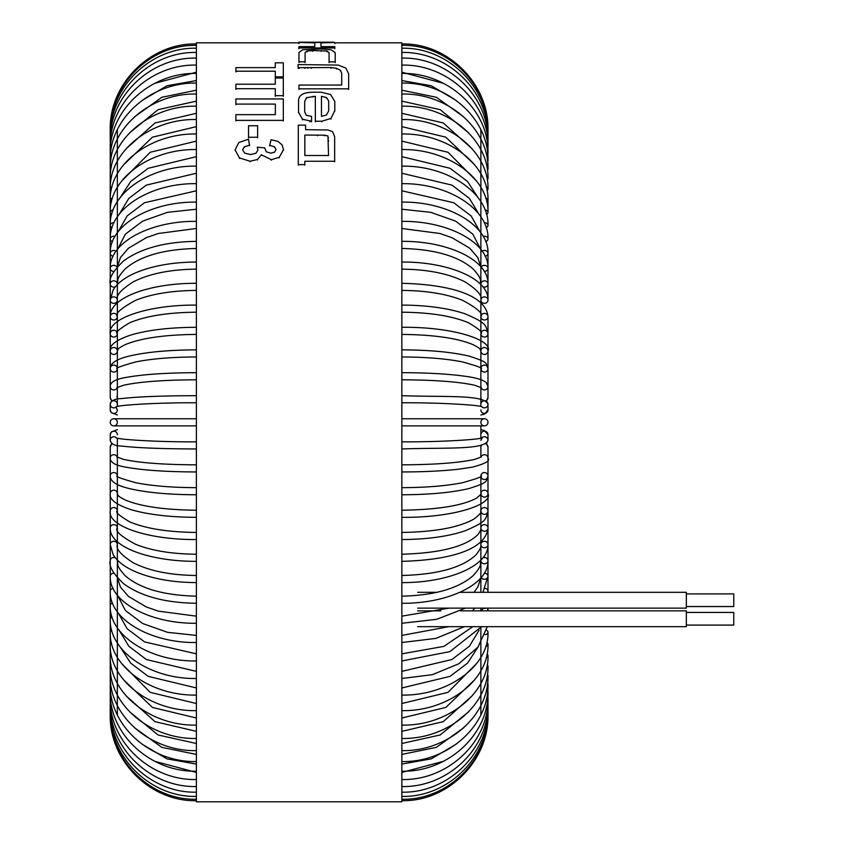 <?xml version="1.0" encoding="UTF-8"?>
<svg xmlns="http://www.w3.org/2000/svg" width="844" height="844" viewBox="0 0 844 844"><rect width="100%" height="100%" fill="white"/><g stroke="black" fill="none" stroke-linecap="round" stroke-linejoin="round"><path stroke-width="1.27" d="M117.358 129.923L117.358 350.998A3.555 3.45 -0 0 0 113.803 347.549A3.555 3.45 -0 0 0 110.237 350.998L110.237 385.286A3.555 3.492 -0 0 0 110.279 385.792M117.358 368.585L117.358 368.585A3.555 3.492 -0 0 0 113.803 365.093A3.555 3.492 -0 0 0 110.237 368.585A3.555 3.492 -0 0 0 113.718 372.088A3.555 3.492 -0 0 0 117.348 368.744L117.358 379.642M116.883 399.307A3.555 3.534 -0 0 0 117.358 397.556L117.358 399.223M117.358 406.481L117.358 350.998A3.555 3.45 -0 0 1 113.803 354.448A3.555 3.45 -0 0 1 110.237 350.998L110.237 333.675A3.555 3.387 -0 0 0 113.803 337.062A3.555 3.387 -0 0 0 117.358 333.675A3.555 3.387 -0 0 0 113.803 330.289A3.555 3.387 -0 0 0 110.237 333.675L110.237 316.69A3.555 3.313 -0 0 0 113.803 320.003A3.555 3.313 -0 0 0 117.358 316.69A3.555 3.313 -0 0 0 113.803 313.377A3.555 3.313 -0 0 0 110.237 316.69L110.237 300.105A3.555 3.228 -0 0 0 113.803 303.334A3.555 3.228 -0 0 0 113.803 296.877A3.555 3.228 -0 0 0 110.237 300.105L110.237 283.985A3.555 3.133 -0 0 0 115.417 286.781M196.378 510.219C164.548 509.881 140.853 506.484 125.302 500.017C115.459 495.08 118.688 494.995 117.358 493.634L117.358 438.152M117.358 445.41L117.358 447.077A3.555 3.534 180 0 0 116.883 445.326M117.358 475.889L117.358 464.991L117.358 475.889A3.555 3.492 180 0 0 113.718 472.545A3.555 3.492 180 0 0 110.237 476.048L110.237 458.292M117.358 484.498L117.358 714.71M196.378 596.159C163.778 595.41 140.009 588.574 125.091 575.661C115.67 565.132 118.476 565.09 117.358 560.648L117.358 560.026L117.358 560.648A3.555 3.133 180 0 0 117.263 559.931M196.378 575.481C170.467 575.207 149.462 570.987 133.363 562.842C120.987 554.983 115.649 548.874 117.358 544.528L117.358 541.69M196.378 554.223C171.912 554.023 151.635 550.71 135.546 544.285C120.639 536.162 114.573 530.718 117.358 527.943L117.358 522.932M196.378 532.437C168.04 532.163 145.812 528.629 129.681 521.845C118.93 515.441 114.816 511.812 117.358 510.958L117.358 503.847M117.358 340.786L117.358 333.675C114.816 332.821 118.93 329.192 129.681 322.777C145.812 316.004 168.04 312.47 196.378 312.196M117.358 321.701L117.358 316.69C114.573 313.915 120.639 308.471 135.546 300.348C151.635 293.923 171.912 290.61 196.378 290.41M117.358 302.943L117.358 300.105C115.649 295.748 120.987 289.65 133.363 281.791C149.462 273.646 170.467 269.426 196.378 269.141M117.358 284.597L117.358 283.985A3.555 3.133 -0 0 0 110.237 283.985L110.237 268.392A3.555 3.028 -0 0 0 113.929 271.409M480.88 714.71L480.88 626.67M480.88 610.856L480.88 608.123M480.88 592.319L480.88 493.634A3.555 3.45 0 0 1 484.435 490.185A3.555 3.45 0 0 1 487.99 493.634L487.99 527.943A3.555 3.313 0 0 1 484.435 531.256A3.555 3.313 0 0 1 480.88 527.943A3.555 3.313 0 0 1 484.435 524.63A3.555 3.313 0 0 1 487.99 527.943C485.733 550.879 446.212 560.258 401.849 561.334M487.948 458.841A3.555 3.492 0 0 1 487.99 459.347L487.99 476.048A3.555 3.492 0 0 0 484.509 472.545A3.555 3.492 0 0 0 480.88 475.889L480.88 510.958A3.555 3.387 0 0 1 484.435 507.571A3.555 3.387 0 0 1 487.99 510.958A3.555 3.387 0 0 1 484.435 514.344A3.555 3.387 0 0 1 480.88 510.958C479.128 511.337 485.406 510.209 474.001 519.028C459.02 527.468 434.976 531.931 401.849 532.437M480.88 457.258L480.88 445.41L480.88 457.258M480.88 438.152L480.88 425.872L480.88 438.152M480.88 415.005L484.424 414.119L487.99 409.91L487.99 404.318L486.45 401.185L487.99 397.587L487.99 350.998A3.555 3.45 180 0 1 484.435 354.448A3.555 3.45 180 0 1 480.88 350.998L480.88 406.481M480.88 399.223L480.88 387.364M480.88 379.642L480.88 373.164M401.849 334.414C433.679 334.741 457.374 338.149 472.925 344.605C482.768 349.553 479.54 349.638 480.88 350.998L480.88 129.923M480.88 253.379L480.88 266.757M480.964 284.702A3.555 3.133 180 0 1 480.88 283.985L480.88 284.597M401.849 269.141C427.76 269.426 448.765 273.646 464.865 281.791C477.24 289.65 482.578 295.748 480.88 300.105A3.555 3.228 180 0 1 487.99 300.105A3.555 3.228 180 0 1 480.88 300.105L480.88 302.943M480.88 350.998A3.555 3.45 180 0 1 484.435 347.549A3.555 3.45 180 0 1 487.99 350.998L487.99 316.69A3.555 3.313 180 0 1 484.435 320.003A3.555 3.313 180 0 1 480.88 316.69L480.88 321.701M401.849 312.196C430.187 312.47 452.416 316.004 468.547 322.777C479.297 329.192 483.412 332.821 480.88 333.675A3.555 3.387 180 0 1 484.435 330.289A3.555 3.387 180 0 1 487.99 333.675A3.555 3.387 180 0 1 484.435 337.062A3.555 3.387 180 0 1 480.88 333.675L480.88 340.786M480.88 522.932L480.88 527.943C481.323 529.072 480.299 531.33 477.799 534.716C465.54 546.638 440.23 553.136 401.849 554.223M480.88 541.69L480.88 576.241M238.789 142.541L248.474 139.228L249.539 145.189L244.401 146.75L242.618 149.842L244.76 153.175L250.51 154.547L255.943 153.239L257.947 150.074L257.272 147.172L264.678 147.869L266.282 151.793L270.787 153.165L274.606 152.163L276.03 149.504L274.416 146.75L269.69 145.368L271.114 139.682L277.993 141.454L282.033 144.799L283.5 149.683L279.237 157.29L271.346 159.695L261.376 154.8L257.462 159.474L250.119 161.246L239.485 157.944L235.086 149.894L238.789 142.541M249.539 145.759L249.539 145.189M244.401 147.32L244.401 146.75M257.272 147.742L257.272 147.172M274.416 147.32L274.416 146.75M269.69 145.938L269.69 145.368M283.5 150.253L283.5 149.683M279.237 157.849L279.237 157.29M271.346 160.244L271.346 159.695M261.376 155.349L261.376 154.8M257.462 160.022L257.462 159.474M250.119 161.795L250.119 161.246M239.485 158.493L239.485 157.944M235.086 150.454L235.086 149.894M324.254 42.2L298.871 42.274L333.612 42.2L334.825 42.833L401.849 42.833L401.849 801.8L196.378 801.8L196.378 42.833L298.871 42.833M298.871 43.065L298.871 42.274M275.292 88.704L235.898 88.704L235.898 84.21L275.292 84.21L275.292 78.007L283.31 78.007L283.31 95.667L275.292 95.667L275.292 88.704M235.898 89.401L235.898 88.704M275.292 96.353L275.292 95.667M283.31 96.353L283.31 95.667M235.898 98.948L283.31 98.948L283.31 120.375L235.898 120.375L235.898 114.647L275.355 114.647L275.355 104.097L235.898 104.097L235.898 98.948M283.31 121.008L283.31 120.375M235.898 121.008L235.898 120.375M235.898 104.751L235.898 104.097M334.657 136.675L332.536 131.569L327.831 129.997L305.612 129.67L305.612 125.134L298.301 125.134L298.301 164.633L304.832 164.633L304.832 161.267L334.657 161.267L334.657 136.675M327.957 135.968L328.538 155.496L304.832 155.496L304.832 135.051L324.318 135.188L327.957 135.968L327.957 136.57M328.538 141.201L328.538 140.61M334.657 161.816L334.657 161.267M304.832 165.171L304.832 164.633M298.301 165.171L298.301 164.633M345.85 68.069L338.222 65.083L298.048 64.566L298.164 67.668L330.985 67.562L336.524 68.269L340.491 70.347L341.714 73.291L341.714 85.054L298.966 85.054L298.966 88.831L348.656 88.831L348.656 73.839L345.85 68.069M298.048 65.315L298.048 64.566M298.069 65.695L298.069 64.956M298.164 68.406L298.164 67.668M299.156 68.396L299.156 67.657M298.966 89.527L298.966 88.831M348.656 89.527L348.656 88.831M275.292 71.202L235.898 71.202L235.898 67.636L275.292 67.636L275.292 62.815L283.31 62.815L283.31 76.836L275.292 76.836L275.292 71.202M235.898 71.93L235.898 71.202M275.292 77.553L275.292 76.836M283.31 77.553L283.31 76.836M314.812 46.642L298.871 46.642L298.871 47.95L334.825 47.95L334.825 46.642L320.942 46.642L320.942 42.865L334.825 42.474L298.871 42.474L314.812 42.865L314.812 46.642M298.871 48.73L298.871 47.95M334.825 48.73L334.825 47.95M334.825 43.656L334.825 42.865M298.871 43.656L298.871 42.865M334.794 101.438L330.605 94.56L321.29 92.239L312.354 92.239C302.817 92.439 298.217 95.541 298.565 101.523L298.565 112.231L302.479 119.257L311.563 121.219L311.563 116.388L306.193 115.28L304.695 111.767L304.695 101.396L306.509 97.693L315.339 96.29L315.339 121.219L321.838 121.219L330.964 118.445L334.794 110.585L334.794 101.438M321.469 96.311L326.501 97.556L328.675 100.974L328.675 110.902L326.501 114.942L321.469 116.366L321.469 96.311M334.794 111.239L334.794 110.585M315.339 121.852L315.339 121.219M311.563 121.852L311.563 121.219M298.565 112.874L298.565 112.231M329.076 62.646L329.076 61.897L335.195 61.865L335.195 52.634L331.122 49.785L321.142 48.952L302.585 49.785L298.966 52.528L298.966 61.791L305.095 61.855L305.095 52.539L307.111 51.083L312.618 50.545L327.082 51.051L329.076 52.634L329.076 61.897M335.195 62.614L335.195 61.865M298.966 62.54L298.966 61.791M305.095 62.604L305.095 61.855M257.631 137.836L257.631 137.245L248.537 137.245L248.537 125.735L257.631 125.735L257.631 137.245M248.537 137.836L248.537 137.245M196.378 418.761L113.803 418.761A3.555 3.555 0 0 0 110.237 422.316A3.555 3.555 0 0 0 113.803 425.872A3.555 3.555 0 0 0 117.358 422.316A3.555 3.555 0 0 0 113.803 418.761A3.555 3.555 0 0 0 110.237 422.316A3.555 3.555 0 0 0 113.803 425.872A3.555 3.555 0 0 1 110.237 422.316A3.555 3.555 0 0 1 113.803 418.761A3.555 3.555 0 0 1 117.358 422.316A3.555 3.555 0 0 0 113.803 418.761A3.555 3.555 0 0 0 110.237 422.316A3.555 3.555 0 0 1 113.803 418.761A3.555 3.555 0 0 0 110.237 422.316A3.555 3.555 0 0 0 113.803 425.872A3.555 3.555 0 0 1 110.237 422.316A3.555 3.555 0 0 0 113.803 425.872A3.555 3.555 0 0 0 117.358 422.316M480.88 422.316A3.555 3.555 0 0 1 484.435 418.761A3.555 3.555 0 0 1 487.99 422.316A3.555 3.555 0 0 1 484.435 425.872A3.555 3.555 0 0 1 480.88 422.316A3.555 3.555 0 0 1 484.435 418.761A3.555 3.555 0 0 1 487.99 422.316A3.555 3.555 0 0 1 484.435 425.872A3.555 3.555 0 0 0 487.99 422.316A3.555 3.555 0 0 0 484.435 418.761A3.555 3.555 0 0 1 487.99 422.316A3.555 3.555 0 0 0 484.435 418.761A3.555 3.555 0 0 0 480.88 422.316M116.398 437.899A3.555 3.545 180 0 0 110.237 440.315L110.237 434.723L111.26 432.086L117.358 429.628L111.26 432.086L110.237 434.723A3.555 3.545 180 0 1 113.803 431.168A3.555 3.545 180 0 1 117.358 434.723L117.358 434.744M480.88 434.723A3.555 3.545 0 0 1 484.435 431.168A3.555 3.545 0 0 1 487.99 434.723L487.99 440.315C484.625 450.211 447.014 447.373 401.849 448.955M117.179 457.153A3.555 3.534 180 0 0 110.237 458.25L110.237 447.077L111.777 443.448L110.237 447.077A3.555 3.534 180 0 1 112.347 443.86M485.88 443.86A3.555 3.534 0 0 1 487.99 447.077L487.99 458.25C490.448 460.824 485.142 463.81 472.081 467.207L458.545 469.211C442.425 471.005 423.53 471.923 401.849 471.954M110.237 714.573C109.055 760.581 150.348 801.863 196.378 800.671C150.348 801.863 109.055 760.581 110.237 714.573L110.237 476.048C110.205 481.365 116.546 485.532 129.259 488.549C146.445 492.59 168.821 494.668 196.378 494.774M480.88 476.048L480.88 476.048A3.555 3.492 0 0 0 484.435 479.54A3.555 3.492 0 0 0 487.99 476.048L487.99 493.634A3.555 3.45 0 0 1 484.435 497.084A3.555 3.45 0 0 1 480.88 493.634C481.987 493.286 480.574 494.774 476.649 498.097C462.755 505.63 437.825 509.671 401.849 510.219M487.99 506.537L487.99 591.254A3.555 2.901 0 0 1 487.737 592.319M401.849 582.603C447.942 582.919 488.898 565.986 487.99 544.528L487.99 544.528A3.555 3.228 0 0 1 480.88 544.528A3.555 3.228 0 0 1 487.99 544.528L487.99 576.241A3.555 3.028 0 0 1 485.184 579.195A3.555 3.028 0 0 1 481.196 577.507M487.99 608.123L487.99 610.856M480.88 429.628L484.424 430.514L487.99 434.723L487.99 440.315L486.45 443.448L487.99 447.077L487.99 471.469M401.849 425.872L484.435 425.872A3.555 3.555 0 0 0 487.99 422.316A3.555 3.555 0 0 1 484.435 425.872A3.555 3.555 0 0 0 487.99 422.316A3.555 3.555 0 0 0 484.435 418.761L401.849 418.761M487.959 385.877L487.99 373.164M480.88 368.585L480.88 368.585A3.555 3.492 180 0 1 484.435 365.093A3.555 3.492 180 0 1 487.99 368.585L487.99 361.221M401.849 305.085C426.705 305.212 447.658 308.071 464.706 313.673C488.349 323.695 485.479 325.605 487.99 333.675L487.99 326.976M110.237 130.06C109.055 84.041 150.348 42.77 196.378 43.962C150.348 42.77 109.055 84.041 110.237 130.06L110.237 268.392A3.555 3.028 -0 0 1 113.043 265.438A3.555 3.028 -0 0 1 117.031 267.126M485.057 209.966A3.555 2.479 180 0 1 487.99 212.403L487.99 200.271A3.555 2.31 180 0 1 486.809 201.99M401.849 262.03C447.942 261.714 488.898 278.647 487.99 300.105L487.99 253.379A3.555 2.901 180 0 1 485.131 256.217M196.378 372.679C166.553 372.774 143.132 374.356 126.115 377.426C115.596 379.125 110.3 382.11 110.237 386.383L110.237 397.556A3.555 3.534 -0 0 0 112.347 400.773M486.45 401.185L487.99 397.556L487.99 386.383A3.555 3.534 180 0 1 481.048 387.48M117.348 404.455A3.555 3.545 -0 0 0 113.803 400.763A3.555 3.545 -0 0 0 110.237 404.318L110.237 409.91A3.555 3.545 -0 0 0 113.803 413.465A3.555 3.545 -0 0 0 117.358 409.91L116.008 407.346M480.88 409.91A3.555 3.545 180 0 0 484.435 413.465A3.555 3.545 180 0 0 487.99 409.91L487.99 404.318A3.555 3.545 180 0 1 481.829 406.734M459.959 592.319L686.341 592.319L686.341 608.123L417.653 608.123M460.486 610.856L686.341 610.856L686.341 626.67L417.653 626.67M686.341 612.438L733.763 612.438L733.763 625.087L686.341 625.087M686.341 593.902L733.763 593.902L733.763 606.541L686.341 606.541M328.421 138.226L328.421 137.635M324.318 135.789L324.318 135.188M317.439 135.789L317.439 135.188M304.884 68.375L304.884 67.636M307.775 68.322L307.775 67.583M311.236 68.301L311.236 67.562M330.985 68.301L330.985 67.562M336.524 69.008L336.524 68.269M340.491 71.075L340.491 70.347M330.964 119.078L330.964 118.445M321.838 121.852L321.838 121.219M313.04 96.965L313.04 96.29M306.509 98.358L306.509 97.693M309.885 121.852L309.885 121.219M302.479 119.89L302.479 119.257M326.501 98.231L326.501 97.556M307.111 51.853L307.111 51.083M312.618 51.315L312.618 50.545M321.142 51.315L321.142 50.545M327.082 51.822L327.082 51.051M481.829 437.899A3.555 3.545 0 0 1 487.99 440.315M480.88 447.077A3.555 3.534 0 0 1 481.344 445.326M481.048 457.153A3.555 3.534 0 0 1 487.99 458.25M117.358 493.634A3.555 3.45 180 0 0 113.803 490.185A3.555 3.45 180 0 0 110.237 493.634C109.098 499.395 116.187 504.786 131.495 509.808C148.66 514.703 170.288 517.214 196.378 517.33M196.378 561.334C150.105 561.513 109.34 547.112 110.237 527.943A3.555 3.313 180 0 1 113.803 524.63A3.555 3.313 180 0 1 117.358 527.943L117.358 510.958A3.555 3.387 180 0 0 113.803 507.571A3.555 3.387 180 0 0 110.237 510.958C107.357 525.633 147.025 539.886 196.378 539.548M117.358 544.528A3.555 3.228 180 0 0 113.803 541.299A3.555 3.228 180 0 0 110.237 544.528L113.117 554.571C117.369 561.587 125.271 567.495 136.812 572.295C153.534 579.037 173.389 582.466 196.378 582.603M115.417 557.852A3.555 3.133 180 0 0 110.237 560.648C108.612 565.976 113.064 573.667 123.614 583.731C140.969 596.349 165.224 602.859 196.378 603.27M482.81 557.852A3.555 3.133 0 0 1 487.99 560.648A3.555 3.133 0 0 1 480.88 560.648A3.555 3.133 0 0 1 480.964 559.931M113.929 573.224A3.555 3.028 180 0 0 110.237 576.241C109.214 602.078 150.401 623.832 196.378 623.273M484.298 573.224A3.555 3.028 0 0 1 487.99 576.241L482.926 592.319M113.096 588.405A3.555 2.901 180 0 0 110.237 591.254C109.171 619.201 150.411 643.17 196.378 642.527M485.131 588.405A3.555 2.901 0 0 1 487.99 591.254M112.505 603.049A3.555 2.775 180 0 0 110.237 605.623C109.14 635.616 150.422 661.685 196.378 660.957M485.975 608.123A3.555 2.775 0 0 1 483.211 608.229M112.062 617.006A3.555 2.627 180 0 0 110.237 619.306C109.119 651.262 150.432 679.293 196.378 678.492M111.714 630.225A3.555 2.479 180 0 0 110.237 632.23C109.108 666.064 150.422 695.931 196.378 695.076M486.524 630.225A3.555 2.479 0 0 1 487.99 632.23A3.555 2.479 0 0 1 485.057 634.667M111.429 642.643A3.555 2.31 180 0 0 110.237 644.362C109.087 679.969 150.411 711.545 196.378 710.637M486.809 642.643A3.555 2.31 0 0 1 487.99 644.362A3.555 2.31 0 0 1 485.743 646.515M111.186 654.195A3.555 2.142 180 0 0 110.237 655.651C109.076 692.913 150.401 726.072 196.378 725.112M487.041 654.195A3.555 2.142 0 0 1 487.99 655.651A3.555 2.142 0 0 1 486.292 657.476M110.997 664.85A3.555 1.962 180 0 0 110.237 666.064C109.076 704.846 150.401 739.46 196.378 738.458M487.231 664.85A3.555 1.962 0 0 1 487.99 666.064A3.555 1.962 0 0 1 486.714 667.562M110.838 674.556A3.555 1.783 180 0 0 110.237 675.538C109.066 715.733 150.39 751.645 196.378 750.611M487.389 674.556A3.555 1.783 0 0 1 487.99 675.538A3.555 1.783 0 0 1 487.041 676.74M110.701 683.281A3.555 1.583 180 0 0 110.237 684.062C109.066 725.513 150.38 762.607 196.378 761.541M487.526 683.281A3.555 1.583 0 0 1 487.99 684.062A3.555 1.583 0 0 1 487.304 684.99M110.585 690.993A3.555 1.382 180 0 0 110.237 691.584C109.066 734.164 150.369 772.292 196.378 771.194M487.642 690.993A3.555 1.382 0 0 1 487.99 691.584A3.555 1.382 0 0 1 487.505 692.291M110.49 697.661A3.555 1.182 180 0 0 110.237 698.094C109.055 741.633 150.369 780.658 196.378 779.539M487.737 697.661A3.555 1.182 0 0 1 487.99 698.094A3.555 1.182 0 0 1 487.653 698.589M110.416 703.252A3.555 0.971 180 0 0 110.237 703.548C109.055 747.911 150.359 787.684 196.378 786.534M487.811 703.252A3.555 0.971 0 0 1 487.99 703.548A3.555 0.971 0 0 1 487.769 703.885M110.353 707.757A3.555 0.76 180 0 0 110.237 707.947C109.055 752.953 150.359 793.328 196.378 792.168M110.3 711.154A3.555 0.549 180 0 0 110.237 711.249C109.055 756.762 150.359 797.591 196.378 796.409M110.269 713.423L110.237 713.465C109.055 759.305 150.348 800.428 196.378 799.247M110.237 131.168L110.269 131.21C109.055 85.328 150.348 44.194 196.378 45.376M401.849 45.376C447.89 44.204 489.172 85.339 487.99 131.168L487.959 131.21M196.378 48.214C150.359 47.042 109.055 87.871 110.237 133.384A3.555 0.549 -0 0 0 110.3 133.479M401.849 48.214C447.879 47.042 489.172 87.871 487.99 133.384A3.555 0.549 180 0 1 487.927 133.479M196.378 52.465C150.359 51.305 109.055 91.68 110.237 136.686A3.555 0.76 -0 0 0 110.353 136.876M401.849 52.465C447.869 51.305 489.172 91.669 487.99 136.686A3.555 0.76 180 0 1 487.874 136.876M196.378 58.099C150.359 56.949 109.055 96.722 110.237 141.085A3.555 0.971 -0 0 0 110.416 141.381M401.849 58.099C447.869 56.949 489.172 96.722 487.99 141.085A3.555 0.971 180 0 1 487.811 141.381M196.378 65.094C150.369 63.975 109.055 103 110.237 146.54A3.555 1.182 -0 0 0 110.49 146.972M401.849 65.094C447.869 63.975 489.172 103 487.99 146.54A3.555 1.182 180 0 1 487.737 146.972M110.733 152.342A3.555 1.382 -0 0 0 110.237 153.049A3.555 1.382 -0 0 0 110.585 153.64M487.505 152.342A3.555 1.382 180 0 1 487.99 153.049A3.555 1.382 180 0 1 487.642 153.64M110.923 159.643A3.555 1.583 -0 0 0 110.237 160.571A3.555 1.583 -0 0 0 110.701 161.352M487.304 159.643A3.555 1.583 180 0 1 487.99 160.571A3.555 1.583 180 0 1 487.526 161.352M111.186 167.882A3.555 1.783 -0 0 0 110.237 169.095A3.555 1.783 -0 0 0 110.838 170.077M487.041 167.882A3.555 1.783 180 0 1 487.99 169.095A3.555 1.783 180 0 1 487.389 170.077M111.513 177.071A3.555 1.962 -0 0 0 110.237 178.569A3.555 1.962 -0 0 0 110.997 179.783M486.714 177.071A3.555 1.962 180 0 1 487.99 178.569A3.555 1.962 180 0 1 487.231 179.783M111.935 187.146A3.555 2.142 -0 0 0 110.237 188.982A3.555 2.142 -0 0 0 111.186 190.438M486.292 187.146A3.555 2.142 180 0 1 487.99 188.982A3.555 2.142 180 0 1 487.041 190.438M112.484 198.118A3.555 2.31 -0 0 0 110.237 200.271A3.555 2.31 -0 0 0 111.429 201.99M485.743 198.118A3.555 2.31 180 0 1 487.99 200.271C489.14 164.664 447.816 133.088 401.849 133.996M113.17 209.966A3.555 2.479 -0 0 0 110.237 212.403A3.555 2.479 -0 0 0 111.714 214.408M401.849 149.557C447.805 148.702 489.13 178.569 487.99 212.403A3.555 2.479 180 0 1 486.524 214.408M114.014 222.71A3.555 2.627 -0 0 0 110.237 225.327A3.555 2.627 -0 0 0 112.062 227.627M484.213 222.71A3.555 2.627 180 0 1 487.99 225.327A3.555 2.627 180 0 1 486.165 227.627M115.016 236.404A3.555 2.775 -0 0 0 110.237 239.01A3.555 2.775 -0 0 0 112.505 241.584M483.211 236.404A3.555 2.775 180 0 1 487.99 239.01A3.555 2.775 180 0 1 485.722 241.584M116.092 251.153A3.555 2.901 -0 0 0 112.294 250.742A3.555 2.901 -0 0 0 110.237 253.379A3.555 2.901 -0 0 0 113.096 256.217M482.135 251.153A3.555 2.901 180 0 1 485.933 250.742A3.555 2.901 180 0 1 487.99 253.379C489.056 225.432 447.816 201.463 401.849 202.106M481.196 267.126A3.555 3.028 180 0 1 485.184 265.438A3.555 3.028 180 0 1 487.99 268.392A3.555 3.028 180 0 1 484.298 271.409M117.263 284.702A3.555 3.133 -0 0 0 117.358 283.985C118.476 279.533 115.67 279.501 125.091 268.972C140.009 256.059 163.778 249.223 196.378 248.474M401.849 248.474C434.449 249.223 458.218 256.059 473.136 268.972C482.557 279.501 479.751 279.533 480.88 283.985A3.555 3.133 180 0 1 487.99 283.985A3.555 3.133 180 0 1 482.81 286.781M401.849 290.41C426.315 290.61 446.592 293.923 462.681 300.348C477.598 308.471 483.654 313.915 480.88 316.69A3.555 3.313 180 0 1 484.435 313.377A3.555 3.313 180 0 1 487.99 316.69C485.733 293.754 446.212 284.375 401.849 283.299M401.849 349.859C429.575 349.975 452.036 352.064 469.232 356.147C489.794 362.804 485.363 362.878 487.99 368.585A3.555 3.492 180 0 1 484.509 372.088A3.555 3.492 180 0 1 480.88 368.744M110.237 386.383A3.555 3.534 -0 0 0 117.179 387.48M487.99 397.556A3.555 3.534 180 0 1 485.88 400.773M481.344 399.307A3.555 3.534 180 0 1 480.88 397.556M196.378 395.678C162.903 395.752 138.068 396.701 121.884 398.537C114.837 398.716 110.954 400.647 110.237 404.318A3.555 3.545 -0 0 0 116.398 406.734M480.88 404.455A3.555 3.545 180 0 1 484.435 400.763A3.555 3.545 180 0 1 487.99 404.318C484.625 394.422 447.014 397.26 401.849 395.678M333.612 42.2L298.871 42.2M196.378 425.872L113.803 425.872M196.378 448.955C162.903 448.881 138.068 447.932 121.884 446.096C114.837 445.917 110.954 443.986 110.237 440.315M196.378 441.845C156.362 442.087 117.453 439.439 116.008 437.762M401.849 441.845C441.866 442.087 480.774 439.439 482.219 437.762L480.88 440.315M196.378 471.954C166.553 471.849 143.132 470.266 126.115 467.207C115.596 465.508 110.3 462.523 110.237 458.25M196.378 464.844C163.346 464.664 139.049 462.839 123.477 459.358L116.926 456.973M401.849 464.844C434.882 464.664 459.189 462.839 474.761 459.358L481.302 456.973M196.378 487.663C172.239 487.579 152.025 485.933 135.747 482.715C120.861 478.548 114.721 476.248 117.327 475.837M487.99 476.048C485.363 481.755 489.794 481.829 469.232 488.486C452.036 492.569 429.575 494.658 401.849 494.774M401.849 487.663C425.988 487.579 446.202 485.933 462.48 482.715C477.366 478.548 483.506 476.248 480.911 475.837M487.99 493.634C493.044 503.931 455.317 517.847 401.849 517.33M487.99 510.958C485.479 519.028 488.349 520.938 464.706 530.96C447.658 536.562 426.705 539.421 401.849 539.548M401.849 575.481C437.561 574.553 462.248 567.696 475.921 554.919C479.846 550.024 481.502 546.564 480.88 544.528M487.99 560.648C488.961 584.312 447.869 603.724 401.849 603.27M401.849 596.159C434.449 595.41 458.218 588.574 473.136 575.661C482.557 565.132 479.751 565.09 480.88 560.648M196.378 616.162L158.345 611.14L146.328 606.973L128.436 596.391L120.449 587.118L117.432 577.971M465.487 608.123L436.654 619.327L401.849 623.273M401.849 616.162L449.04 608.123M473.98 592.319L477.778 587.118L480.795 577.971M196.378 635.416L167.502 632.314L142.657 623.505L125.387 610.476L117.759 595.664M483.274 608.123L481.544 610.856M464.369 626.67L435.894 638.402L401.849 642.527M401.849 635.416L448.808 626.67M472.503 610.856L474.75 608.123M196.378 653.847L144.493 641.894L127.054 628.643L118.329 613.092M487.895 608.123L487.61 610.856M481.586 626.67L449.863 651.631L401.849 660.957M401.849 653.847L443.912 646.377L472.851 626.67M196.378 671.381L146.328 659.533L128.815 646.209L119.131 630.225M487.326 626.67L477.989 647.074L458.819 663.764L432.307 674.694L401.849 678.492M401.849 671.381L451.909 659.533L469.412 646.209L479.097 630.225M196.378 687.966L148.217 676.361L130.725 663.173L120.207 647.031M487.99 632.23C489.13 666.064 447.805 695.931 401.849 695.076M401.849 687.966L450.021 676.361L467.502 663.184L478.02 647.031M196.378 703.516L150.232 692.354L121.631 663.532M487.99 644.362C489.14 679.969 447.816 711.545 401.849 710.637M401.849 703.516L447.995 692.354L476.596 663.532M196.378 718.001L152.458 707.462L123.509 679.747M487.99 655.651C489.151 692.913 447.826 726.072 401.849 725.112M401.849 718.001L445.769 707.462L474.718 679.747M196.378 731.347L155.011 721.673L126.009 695.741M487.99 666.064C489.161 704.846 447.826 739.46 401.849 738.458M401.849 731.347L443.216 721.673L472.229 695.741M196.378 743.501L158.039 734.966L129.427 711.629M487.99 675.538C489.161 715.733 447.837 751.645 401.849 750.611M401.849 743.501L440.188 734.966L468.8 711.629M196.378 754.43L161.848 747.351L134.312 727.612M487.99 684.062C489.161 725.513 447.847 762.607 401.849 761.541M401.849 754.43L436.39 747.351L463.915 727.612M196.378 764.084L166.954 758.861L141.792 743.997M487.99 691.584C489.172 734.164 447.858 772.292 401.849 771.194M401.849 764.084L431.273 758.861L456.435 743.997M196.378 772.418L154.874 761.341M487.99 698.094C489.172 741.633 447.869 780.658 401.849 779.539M401.849 772.418L443.353 761.341M487.99 703.548C489.172 747.911 447.869 787.684 401.849 786.534M487.99 707.947C489.172 752.964 447.869 793.328 401.849 792.168M487.99 711.249C489.172 756.762 447.879 797.591 401.849 796.409M487.99 713.465C489.172 759.294 447.89 800.428 401.849 799.247M487.99 714.573C489.172 760.581 447.879 801.863 401.849 800.671C447.879 801.863 489.172 760.581 487.99 714.573M487.959 458.756L487.99 459.347M486.45 443.448L487.99 447.035M110.237 409.91L111.26 412.547L117.358 415.005L111.26 412.547L110.237 409.91M110.237 385.286L110.237 386.341M110.237 397.556L111.777 401.185L110.237 397.556M487.99 130.06C489.172 84.052 447.879 42.77 401.849 43.962C447.879 42.77 489.172 84.052 487.99 130.06M196.378 72.204L154.874 83.292M401.849 72.204L443.353 83.292M196.378 80.549L166.954 85.771L141.792 100.636M196.378 73.439C150.369 72.341 109.066 110.469 110.237 153.049M487.99 153.049C489.172 110.469 447.858 72.341 401.849 73.439M401.849 80.549L431.273 85.771L456.435 100.636M196.378 90.203L161.848 97.282L134.312 117.021M196.378 83.092C150.38 82.026 109.066 119.12 110.237 160.571M487.99 160.571C489.161 119.12 447.847 82.026 401.849 83.092M401.849 90.203L436.39 97.282L463.915 117.021M196.378 101.132L158.039 109.667L129.427 133.004M196.378 94.022C150.39 92.977 109.066 128.9 110.237 169.095M487.99 169.095C489.161 128.9 447.837 92.977 401.849 94.022M401.849 101.132L440.188 109.667L468.8 133.004M196.378 113.286L155.011 122.96L126.009 148.892M196.378 106.175C150.401 105.173 109.076 139.787 110.237 178.569M487.99 178.569C489.161 139.787 447.826 105.173 401.849 106.175M401.849 113.286L443.216 122.96L472.229 148.892M196.378 126.632L152.458 137.171L123.509 164.886M196.378 119.521C150.401 118.561 109.076 151.72 110.237 188.982M487.99 188.982C489.151 151.72 447.826 118.561 401.849 119.521M401.849 126.632L445.769 137.171L474.718 164.886M196.378 141.106L150.232 152.279L121.631 181.101M196.378 133.996C150.411 133.088 109.087 164.664 110.237 200.271M401.849 141.106L447.995 152.279L476.596 181.101M196.378 156.667L148.217 168.272L130.725 181.449L120.207 197.601M196.378 149.557C150.422 148.702 109.108 178.569 110.237 212.403M401.849 156.667L450.021 168.272L467.502 181.449L478.02 197.601M196.378 173.252L146.328 185.1L128.815 198.414L119.131 214.408M196.378 166.141C150.432 165.34 109.119 193.371 110.237 225.327M487.99 225.327C489.109 193.371 447.805 165.34 401.849 166.141M401.849 173.252L451.909 185.1L469.412 198.414L479.097 214.408M196.378 190.786L144.493 202.739L127.054 215.99L118.329 231.541M196.378 183.675C150.422 182.948 109.14 209.017 110.237 239.01M487.99 239.01C489.087 209.017 447.805 182.948 401.849 183.675M401.849 190.786L453.734 202.739L471.174 215.99L479.909 231.541M196.378 209.217L167.502 212.319L142.657 221.128L125.387 234.147L117.759 248.969M196.378 202.106C150.411 201.463 109.171 225.432 110.237 253.379M401.849 209.217L430.735 212.319L455.57 221.128L472.84 234.147L480.468 248.969M196.378 228.471L158.345 233.493L146.328 237.66L128.436 248.242L120.449 257.515L117.432 266.662M196.378 221.36C150.401 220.801 109.214 242.555 110.237 268.392M487.99 268.392C489.014 242.555 447.837 220.801 401.849 221.36M401.849 228.471L439.882 233.493L451.909 237.66L469.791 248.242L477.778 257.515L480.795 266.662M196.378 241.363C165.224 241.774 140.969 248.284 123.614 260.901C113.064 270.966 108.612 278.657 110.237 283.985M487.99 283.985C488.961 260.321 447.869 240.909 401.849 241.363M196.378 262.03C173.389 262.157 153.534 265.596 136.812 272.338C125.271 277.138 117.369 283.046 113.117 290.062L110.237 300.105M196.378 283.299C150.105 283.12 109.34 297.521 110.237 316.69M196.378 305.085C147.025 304.747 107.357 319 110.237 333.675M196.378 334.414C164.548 334.741 140.853 338.149 125.302 344.605C115.459 349.553 118.688 349.638 117.358 350.998M196.378 327.293C170.288 327.419 148.66 329.92 131.495 334.825C116.187 339.847 109.098 345.238 110.237 350.998M487.99 350.998C493.044 340.702 455.317 326.786 401.849 327.293M196.378 356.97C172.239 357.054 152.025 358.7 135.747 361.918C120.861 366.085 114.721 368.374 117.327 368.796M196.378 349.859C168.821 349.965 146.445 352.043 129.259 356.084C116.546 359.101 110.205 363.268 110.237 368.585M401.849 356.97C425.988 357.054 446.202 358.7 462.48 361.918C477.366 366.085 483.506 368.374 480.911 368.796M196.378 379.789C163.346 379.969 139.049 381.794 123.477 385.275L116.926 387.66M116.926 396.279L117.358 397.556M487.99 386.383L486.292 382.596C480.204 377.785 466.563 376.466 458.545 375.422C442.425 373.628 423.53 372.71 401.849 372.679M401.849 379.789C434.882 379.969 459.189 381.794 474.761 385.275L481.302 387.66M196.378 402.788C156.362 402.546 117.453 405.194 116.008 406.871M401.849 402.788C441.866 402.546 480.774 405.194 482.219 406.871M417.653 592.319L437.16 592.319M417.653 610.856L440.863 610.856"/></g></svg>
